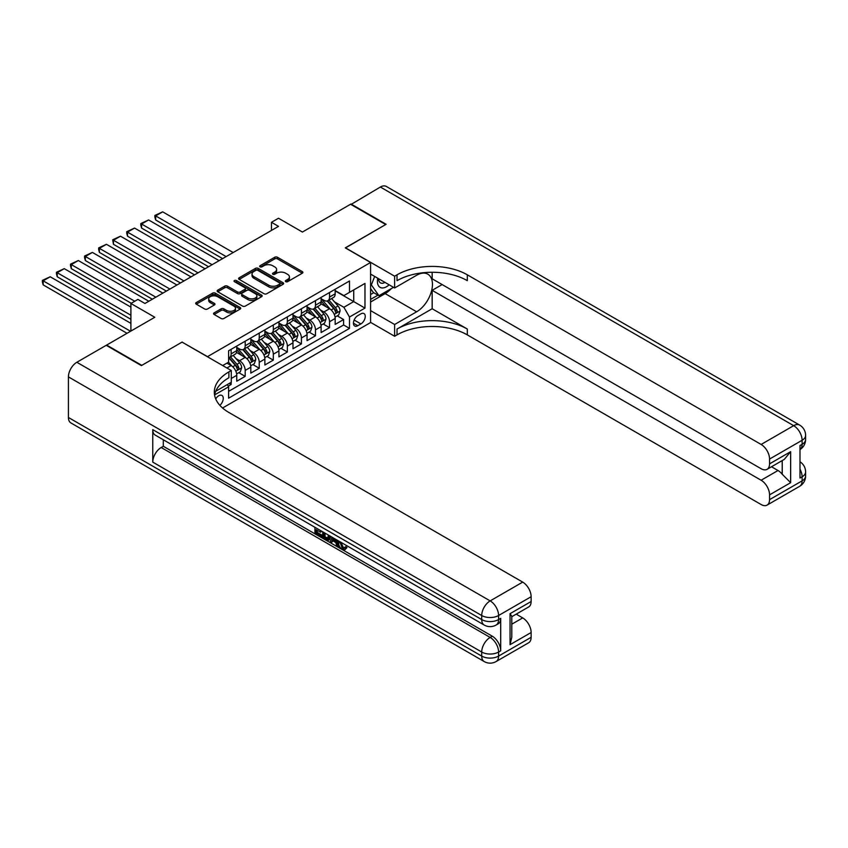 <?xml version="1.0" encoding="UTF-8"?>
<svg xmlns="http://www.w3.org/2000/svg" width="848" height="848" viewBox="0 0 848 848"><rect width="100%" height="100%" fill="white"/><g stroke="black" fill="none" stroke-linecap="round" stroke-linejoin="round"><path stroke-width="1.27" d="M285.712 281.663A1.367 0.784 0 0 0 287.652 281.663L302.312 273.194A1.95 1.124 0 0 0 302.884 272.399A1.95 1.124 0 0 0 302.312 271.604L277.476 257.262A1.95 1.124 0 0 0 274.71 257.262L260.05 265.731A1.367 0.784 0 0 0 259.647 266.283A1.367 0.784 0 0 0 260.05 266.844A1.367 0.784 0 0 0 261.979 266.844L263.876 265.742A6.243 3.604 0 0 1 272.706 265.742L274.784 266.94A6.243 3.604 0 0 1 276.607 269.494A6.243 3.604 0 0 1 274.784 272.038L272.886 273.141A1.367 0.784 0 0 0 272.484 273.692A1.367 0.784 0 0 0 272.886 274.254A1.367 0.784 0 0 0 274.816 274.254L276.713 273.151A6.243 3.604 0 0 1 285.543 273.151L287.61 274.349A6.243 3.604 0 0 1 289.444 276.904A6.243 3.604 0 0 1 287.61 279.448L285.712 280.55A1.367 0.784 0 0 0 285.32 281.101A1.367 0.784 0 0 0 285.712 281.663L285.712 280.55M219.865 405.344A6.36 3.678 120 0 0 223.098 399.821A6.36 3.678 120 0 0 221.943 395.444A6.36 3.678 120 0 0 218.763 395.751A6.36 3.678 120 0 0 215.71 398.899M214.131 312.87A1.95 1.124 0 0 0 213.558 313.665A1.95 1.124 0 0 0 214.131 314.46L221.105 318.488A1.95 1.124 0 0 0 223.861 318.488L240.143 309.085A1.95 1.124 0 0 0 240.715 308.29A1.95 1.124 0 0 0 240.143 307.495L215.307 293.154A1.95 1.124 0 0 0 212.551 293.154L196.27 302.556A1.95 1.124 0 0 0 195.697 303.351A1.95 1.124 0 0 0 196.27 304.146L204.686 309.011A1.95 1.124 0 0 0 207.442 309.011L214.406 304.983A1.95 1.124 0 0 0 214.979 304.188A1.95 1.124 0 0 0 214.406 303.393L210.24 300.976A5.215 3.01 0 0 1 208.703 298.846A5.215 3.01 0 0 1 211.926 296.069A5.215 3.01 0 0 1 217.618 296.715L233.974 306.16A5.215 3.01 0 0 1 235.5 308.29A5.215 3.01 0 0 1 232.278 311.078A5.215 3.01 0 0 1 226.586 310.421L223.861 308.852A1.95 1.124 0 0 0 221.105 308.852L214.131 312.87L214.131 314.46M182.214 342.189L207.516 356.637L370.587 262.477L345.284 247.87L385.702 224.54L350.553 204.251L302.407 232.045L278.504 218.243L271.477 222.303L278.504 226.363L144.955 303.467L137.927 299.408L130.899 303.467L130.899 331.07M182.214 342.02L141.796 365.361L106.647 345.072L154.792 317.269L130.899 303.467M264.014 293.715A1.95 1.124 0 0 0 266.781 293.715L283.062 284.313A1.95 1.124 0 0 0 283.635 283.518A1.95 1.124 0 0 0 283.062 282.713L258.227 268.381A1.95 1.124 0 0 0 255.46 268.381L239.178 277.773A1.95 1.124 0 0 0 238.606 278.579A1.95 1.124 0 0 0 239.178 279.374L264.014 293.715M234.96 281.96A1.367 0.784 0 0 1 236.348 282.151L236.348 280.529L261.608 295.104A1.95 1.124 0 0 1 262.17 295.899A1.95 1.124 0 0 1 261.608 296.694L245.316 306.096A1.95 1.124 0 0 1 242.56 306.096L217.724 291.754L224.688 287.769L224.688 286.147L217.724 290.164A1.95 1.124 0 0 0 217.152 290.959A1.95 1.124 0 0 0 217.724 291.754L217.724 290.164M224.688 287.769A1.95 1.124 0 0 1 227.455 287.769L227.455 286.147A1.95 1.124 0 0 0 224.688 286.147M227.455 286.147L237.525 291.956A1.95 1.124 0 0 0 240.281 291.956L244.902 289.285A1.95 1.124 0 0 0 245.475 288.49A1.95 1.124 0 0 0 244.902 287.695L234.419 281.642A1.367 0.784 0 0 1 234.016 281.08A1.367 0.784 0 0 1 234.864 280.359A1.367 0.784 0 0 1 236.348 280.529M228.218 386.158L231.133 384.473L229.299 383.413M231.271 378.462L236.751 375.304L236.751 381.229L245.189 376.353L238.797 372.664M236.041 358.651L239.571 360.697A7.95 4.59 60 0 1 245.189 370.428L250.817 367.184L250.817 373.109L259.244 368.244L252.852 364.545M250.096 350.542L253.626 352.577A7.95 4.59 60 0 1 259.244 362.319L264.873 359.064L264.873 364.99L273.31 360.124L266.908 356.436M264.152 342.422L267.682 344.458A7.95 4.59 60 0 1 273.31 354.199L278.928 350.955L278.928 356.881L287.366 352.005L280.964 348.316M278.208 334.303L281.737 336.338A7.95 4.59 60 0 1 287.366 346.079L292.984 342.836L292.984 348.761L301.422 343.896L295.03 340.196M292.274 326.183L295.804 328.229A7.95 4.59 60 0 1 301.422 337.97L307.05 334.716L307.05 340.642L315.477 335.776L309.085 332.077M306.329 318.074L309.859 320.109A7.95 4.59 60 0 1 315.477 329.851L321.106 326.607L321.106 332.533L329.543 327.657L329.543 321.731A7.95 4.59 -120 0 0 323.915 311.99L320.385 309.955M323.141 323.968L329.543 327.657M236.751 375.304A7.95 4.59 -120 0 0 231.133 365.562L226.914 363.124M250.817 367.184A7.95 4.59 -120 0 0 245.189 357.443L236.497 352.429M264.873 359.064A7.95 4.59 -120 0 0 259.244 349.334L250.552 344.309M278.928 350.955A7.95 4.59 -120 0 0 273.31 341.214L264.608 336.19M292.984 342.836A7.95 4.59 -120 0 0 287.366 333.094L278.674 328.081M307.05 334.716A7.95 4.59 -120 0 0 301.422 324.975L292.73 319.961M321.106 326.607A7.95 4.59 -120 0 0 315.477 316.866L306.785 311.841M360.888 313.855L357.792 315.647A6.159 3.562 120 0 0 353.775 321.074A6.159 3.562 120 0 0 354.718 326.014A6.159 3.562 120 0 0 357.792 325.706L360.888 323.925A6.159 3.562 120 0 0 364.916 318.498A6.159 3.562 120 0 0 363.972 313.559A6.159 3.562 120 0 0 360.888 313.855M222.568 408.005L370.587 322.547L370.587 262.477M227.296 384.579L228.6 386.826L228.6 398.189L349.503 328.388L349.503 317.025L343.875 307.283L334.441 301.835M228.6 386.826L214.618 394.903M222.695 365.562L228.6 362.149L228.6 350.786L349.503 280.985L349.503 292.348L364.969 283.423L364.969 308.1L349.503 317.025M236.751 347.383L239.571 349.005A7.95 4.59 60 0 0 243.546 349.397L249.164 346.154A7.95 4.59 -120 0 0 250.817 342.507L250.817 337.97M250.817 339.264L253.626 340.885A7.95 4.59 60 0 0 257.601 341.278L263.219 338.034A7.95 4.59 -120 0 0 264.873 334.398L264.873 329.851M264.873 331.144L267.682 332.776A7.95 4.59 60 0 0 271.657 333.169L277.285 329.914A7.95 4.59 -120 0 0 278.928 326.279L278.928 321.731M278.928 323.035L281.737 324.657A7.95 4.59 60 0 0 285.712 325.049L291.341 321.805A7.95 4.59 -120 0 0 292.984 318.159L292.984 313.612M292.984 314.915L295.804 316.537A7.95 4.59 60 0 0 299.779 316.929L305.397 313.686A7.95 4.59 -120 0 0 307.05 310.05L307.05 305.503M307.05 306.796L309.859 308.418A7.95 4.59 60 0 0 313.834 308.82L319.452 305.566A7.95 4.59 -120 0 0 321.106 301.93L321.106 297.383M228.6 391.373L343.599 324.975L343.599 319.537L335.161 324.413L335.161 318.488A7.95 4.59 -120 0 0 329.543 308.746L320.841 303.732M321.106 298.687L323.915 300.309A7.95 4.59 -120 0 0 327.89 300.701A7.95 4.59 -120 0 0 329.543 297.054L329.543 292.518M327.89 300.701L333.518 297.457A7.95 4.59 -120 0 0 335.161 293.811L335.161 289.263M231.133 349.334L231.133 353.87A7.95 4.59 60 0 1 229.479 357.517A7.95 4.59 60 0 1 228.6 357.835M229.479 357.517L235.108 354.263A7.95 4.59 -120 0 0 236.751 350.627L236.751 346.079M245.189 341.214L245.189 345.761A7.95 4.59 60 0 1 243.546 349.397M259.244 333.094L259.244 337.642A7.95 4.59 60 0 1 257.601 341.278M273.31 324.975L273.31 329.522A7.95 4.59 60 0 1 271.657 333.169M287.366 316.866L287.366 321.413A7.95 4.59 60 0 1 285.712 325.049M301.422 308.746L301.422 313.294A7.95 4.59 60 0 1 299.779 316.929M315.477 300.627L315.477 305.174A7.95 4.59 60 0 1 313.834 308.82M315.477 329.851L315.477 335.776M301.422 337.97L301.422 343.896M287.366 346.079L287.366 352.005M273.31 354.199L273.31 360.124M259.244 362.319L259.244 368.244M245.189 370.428L245.189 376.353M231.133 382.363L231.133 384.473M343.875 307.283L353.722 301.602L353.722 289.921L364.969 283.423M335.161 290.885L364.969 308.1M335.161 290.567L343.875 295.602L349.503 292.348M271.477 222.303L271.477 230.423M337.197 315.848L343.599 319.537M343.599 324.975L349.503 328.388M286.264 281.854L287.61 281.07A6.243 3.604 0 0 0 289.444 278.526L289.444 276.904M276.607 269.494L276.607 271.116A6.243 3.604 0 0 1 274.784 273.66L273.427 274.445M302.28 273.215L277.476 258.884A1.95 1.124 0 0 0 274.71 258.884L260.601 267.035M283.031 284.324L258.227 270.003A1.95 1.124 0 0 0 255.46 270.003L239.21 279.384L239.178 277.773M279.607 284.069A1.367 0.784 0 0 0 280.01 283.518A1.367 0.784 0 0 0 279.607 282.956L257.813 270.364A1.367 0.784 0 0 0 255.873 270.364L253.881 271.519A6.243 3.604 0 0 0 252.047 274.074A6.243 3.604 0 0 0 253.881 276.618L268.774 285.225A6.243 3.604 0 0 0 277.614 285.225L279.607 284.069L279.607 285.691A1.367 0.784 0 0 0 280.01 285.14L280.01 283.518M252.047 274.074L252.047 275.695A6.243 3.604 0 0 0 253.881 278.25L253.881 276.618M279.607 285.691L277.614 286.847A6.243 3.604 0 0 1 268.774 286.847L253.881 278.25M227.455 287.769L237.525 293.578A1.95 1.124 0 0 0 240.281 293.578L244.902 290.917A1.95 1.124 0 0 0 245.475 290.111L245.475 288.49M236.348 282.151L261.576 296.715M247.976 297.998A5.215 3.01 0 0 0 253.669 298.644A5.215 3.01 0 0 0 256.891 295.857A5.215 3.01 0 0 0 255.354 293.726L249.598 290.408A1.95 1.124 0 0 0 246.842 290.408L242.221 293.069A1.95 1.124 0 0 0 241.648 293.874A1.95 1.124 0 0 0 242.221 294.669L247.976 297.998L247.976 299.62A5.215 3.01 0 0 0 253.669 300.266A5.215 3.01 0 0 0 256.891 297.489L256.891 295.857M241.648 293.874L241.648 295.496A1.95 1.124 0 0 0 242.221 296.291L242.221 294.669M247.976 299.62L242.221 296.291M235.5 308.29L235.5 309.912A5.215 3.01 0 0 1 232.278 312.7A5.215 3.01 0 0 1 226.586 312.043L223.861 310.474A1.95 1.124 0 0 0 221.105 310.474L214.162 314.481M208.703 298.846L208.703 300.468A5.215 3.01 0 0 0 210.24 302.609L210.24 300.976M214.385 304.994L210.24 302.609M240.143 307.495L240.143 309.085L215.307 294.775A1.95 1.124 0 0 0 212.551 294.775L196.291 304.167M335.045 317.099L338.681 315L340.08 310.94A5.268 3.042 -120 0 0 338.034 305.99L331.61 298.549M226.14 256.594L155.64 215.89L162.668 211.841L233.168 252.545M330.317 309.266L322.706 300.446A15.211 8.777 -120 0 0 321.106 298.772M155.64 219.95L154.866 217.067L154.866 215.445L155.64 215.89L155.64 219.95L222.621 258.629M326.141 306.785L321.88 301.856A12.625 7.293 -120 0 0 321.106 301.008M327.18 300.987L333.677 308.502A5.268 3.042 60 0 1 335.554 312.138C336.338 313.198 336.9 312.87 337.239 311.163A5.268 3.042 -120 0 0 335.363 307.538L328.939 300.097M327.561 300.86L334.536 308.948A2.682 1.548 60 0 1 335.214 309.997L337.239 311.163M335.554 312.138L335.935 312.764M154.866 215.445L162.668 211.841M377.784 278.239A12.921 7.462 120 0 0 381.971 287.938A12.921 7.462 120 0 0 389.126 284.79M378.621 278.727A8.851 5.109 120 0 0 380.455 282.861A8.851 5.109 120 0 0 381.748 283.264A8.851 5.109 120 0 0 384.95 282.384M393.504 287.324L378.961 295.719L373.332 292.475L370.587 288.564M378.961 295.719L371.371 284.917L374.657 276.437M370.587 284.472L371.371 284.917M350.977 204.495L380.36 187.037L793.675 425.664A11.925 6.89 120 0 1 799.632 425.071A11.925 11.925 0 0 1 805.6 435.406A11.925 6.89 180 0 1 802.102 440.271L769.56 459.065A11.925 6.89 -120 0 0 761.122 444.458L793.675 425.664A11.925 6.89 60 0 1 802.102 440.271L802.102 444.331L799.993 445.55L799.993 478.018L802.102 476.799L802.102 480.858A11.925 6.89 60 0 1 799.632 486.317L767.09 505.111A11.925 6.89 -120 0 0 769.56 499.642L802.102 480.858A11.925 6.89 0 0 0 805.6 475.982A11.925 11.925 0 0 1 799.632 486.317M350.977 204.008L386.126 224.296L345.422 247.955M370.587 310.612L394.627 324.498L416.633 311.788A22.366 12.911 120 0 0 431.24 292.083A22.366 12.911 120 0 0 427.816 274.158A22.366 12.911 120 0 0 416.633 275.261L394.627 287.97L394.627 276.204L397.023 274.816A49.703 28.694 180 0 1 467.312 274.816L761.122 444.458M394.627 324.498L394.627 336.264L397.023 334.886A49.703 28.694 180 0 1 467.312 334.886L761.122 504.518A11.925 6.89 -120 0 0 767.09 505.111M432.162 308.746L397.023 329.035A49.703 28.694 180 0 1 467.312 329.035L432.162 308.746L432.162 290.323L442.147 284.557M432.162 272.261L432.162 278.801L761.122 468.721A11.925 6.89 -120 0 0 767.09 469.315A11.925 6.89 -120 0 0 769.56 463.856L790.643 451.677L790.643 482.682L782.216 474.244L782.216 460.581M790.643 482.682L769.56 494.861L769.56 499.642M769.56 494.861A11.925 6.89 -120 0 0 761.122 480.244L777.998 470.502A11.925 6.89 60 0 1 782.216 474.244M432.162 290.323L761.122 480.244M380.36 187.037A11.925 6.89 -60 0 1 386.328 186.454L799.632 425.071M370.587 274.084L394.627 287.97M345.422 247.796L394.627 276.204M370.587 322.378L394.627 336.264M769.56 459.065L769.56 463.856M771.51 466.76L777.998 470.502M397.023 274.816L397.023 280.667A49.703 28.694 180 0 1 467.312 280.667L467.312 274.816M767.09 469.315L784.336 459.351L790.643 451.677M391.341 288.574A22.366 12.911 -60 0 1 385.14 293.609L370.587 302.015M370.587 299.408L377.975 295.146M370.587 294.542L373.756 292.719M340.811 542.19L343.419 547.649L344.405 547.988M339.804 541.66L342.295 548.296L343.938 548.508L345.783 546.578L346.98 547.585L344.86 549.811L342.412 549.483C339.815 547.723 338.511 545.285 338.5 542.158L338.596 540.971M332.925 540.886L331.25 542.921L329.989 542.19L332.119 537.229M337.472 540.324L339.158 546.186L338.034 546.833L336.773 546.101L335.808 542.55L332.215 540.483L331.25 542.921M317.237 530.339L317.237 532.406L322.208 535.279L322.208 536.402L321.085 537.049L314.926 533.498L314.926 527.297M321.668 531.198L320.544 532.247L316.113 529.682L316.113 533.053L317.237 532.406M152.757 429.639L481.717 619.57A11.925 6.89 120 0 0 484.187 625.029L155.226 435.098A11.925 6.89 -60 0 1 152.757 429.639L152.757 462.107A11.925 6.89 -60 0 1 161.194 447.5L163.304 446.281L492.264 636.201A11.925 6.89 60 0 1 500.702 650.819L500.702 618.351A11.925 6.89 60 0 1 498.232 623.81L496.122 625.029A11.925 6.89 -120 0 0 498.592 619.57L500.702 618.351M163.304 446.281L163.304 439.762M330.752 536.445L329.586 539.635L328.462 540.282L322.706 537.992L322.706 531.791M141.372 365.605L182.066 342.104L231.271 370.512L228.886 371.89A49.703 28.694 -0 0 0 214.321 392.179A49.703 28.694 -0 0 0 228.886 412.478L522.697 582.11A11.925 6.89 60 0 1 531.134 596.716L498.592 615.51L498.592 619.57A11.925 6.89 -0 0 1 481.717 619.57L481.717 615.51L68.412 376.883A11.925 6.89 -60 0 1 76.839 362.276L106.223 345.306L141.372 365.605M231.271 370.512L231.271 382.278L215.731 391.257M510.051 613.676L511.789 616.316L511.789 637.177L510.051 644.681L510.051 613.676L531.134 601.508L531.134 596.716M531.134 601.508A11.925 6.89 60 0 1 528.664 606.967L511.789 616.708M68.412 417.47L481.717 656.087A11.925 6.89 120 0 0 484.187 661.546L70.882 422.929A11.925 6.89 -60 0 1 68.412 417.47L68.412 376.883M516.209 614.153L522.697 617.906A11.925 6.89 60 0 1 531.134 632.513L510.051 644.681M500.702 650.819L498.592 652.027L498.592 656.087L531.134 637.304L531.134 632.513M531.134 637.304A11.925 6.89 60 0 1 528.664 642.763L496.122 661.546A11.925 6.89 -120 0 0 498.592 656.087A11.925 6.89 -0 0 1 481.717 656.087L481.717 652.027L152.757 462.107M228.886 371.89L228.886 377.731A49.703 28.694 -0 0 0 214.586 395.104M316.113 533.053L321.085 535.925L322.208 535.279M321.085 535.925L321.085 537.049M316.113 527.986L321.042 530.837M320.544 531.124L320.544 532.247M329.543 535.745L328.462 540.282M323.904 532.48L323.904 537.547L325.643 538.554L327.635 539.021L328.356 535.056M329.628 537.06L330.731 536.424M325.028 533.138L325.028 536.901L328.759 538.363M323.904 537.547L325.028 536.901M325.643 538.554L326.766 537.908M335.903 539.413L338.034 546.833M333.232 537.876L332.575 539.561L335.448 541.225L334.79 538.766M333.942 538.279L333.699 538.915L335.034 539.688M332.575 539.561L333.699 538.915M342.295 548.296L343.419 547.649M339.688 542.847L340.769 542.222M344.659 547.225L345.857 548.232L346.98 547.585M345.857 548.232L344.86 549.811M320.989 325.208L324.614 323.109L326.024 319.049A5.268 3.042 -120 0 0 323.968 314.11L317.544 306.669M212.085 264.714L141.584 224.01L148.612 219.95L219.113 260.654M316.262 317.375L308.64 308.555A15.211 8.777 -120 0 0 307.05 306.881M141.584 228.07L140.81 225.186L140.81 223.565L141.584 224.01L141.584 228.07L208.566 266.749M312.085 314.905L307.824 309.965A12.625 7.293 -120 0 0 307.05 309.117M313.113 309.107L319.611 316.622A5.268 3.042 60 0 1 321.487 320.258C322.282 321.307 322.844 320.989 323.183 319.283A5.268 3.042 -120 0 0 321.297 315.647L314.873 308.216M313.495 308.979L320.48 317.057A2.682 1.548 60 0 1 321.159 318.106L323.183 319.283M321.487 320.258L321.88 320.873M140.81 223.565L148.612 219.95M306.923 333.328L310.559 331.229L311.969 327.169A5.268 3.042 -120 0 0 309.912 322.219L303.489 314.788M198.029 272.833L127.518 232.129L134.556 228.07L205.057 268.774M302.206 325.494L294.585 316.675A15.211 8.777 -120 0 0 292.984 315M127.518 236.189L126.744 233.306L126.744 231.684L127.518 232.129L127.518 236.189L194.51 274.858M298.03 323.014L293.768 318.085A12.625 7.293 -120 0 0 292.984 317.237M299.058 317.216L305.556 324.742A5.268 3.042 60 0 1 307.432 328.367C308.227 329.427 308.789 329.109 309.117 327.392A5.268 3.042 -120 0 0 307.241 323.766L300.817 316.325M299.439 317.099L306.425 325.176A2.682 1.548 60 0 1 307.103 326.226L309.117 327.392M307.432 328.367L307.813 328.992M126.744 231.684L134.556 228.07M292.867 341.447L296.503 339.348L297.902 335.289A5.268 3.042 -120 0 0 295.857 330.338L289.433 322.908M183.963 280.942L113.462 240.249L120.49 236.189L190.991 276.893M288.15 333.614L280.529 324.795A15.211 8.777 -120 0 0 278.928 323.12M113.462 244.298L112.689 239.793L113.462 240.249L113.462 244.298L180.454 282.978M283.963 331.133L279.702 326.204A12.625 7.293 -120 0 0 278.928 325.356M285.002 325.335L291.5 332.861A5.268 3.042 60 0 1 293.376 336.486C294.171 337.546 294.733 337.218 295.062 335.511A5.268 3.042 -120 0 0 293.185 331.886L286.762 324.445M285.384 325.208L292.369 333.296A2.682 1.548 60 0 1 293.037 334.345L295.062 335.511M293.376 336.486L293.758 337.112M112.689 239.793L120.49 236.189M278.812 349.556L282.448 347.457L283.847 343.408A5.268 3.042 -120 0 0 281.801 338.458L275.377 331.017M169.907 289.062L99.407 248.358L106.435 244.298L176.935 285.002M274.084 341.723L266.473 332.904A15.211 8.777 -120 0 0 264.873 331.239M99.407 252.418L98.633 249.535L98.633 247.913L99.407 248.358L99.407 252.418L166.388 291.097M269.908 339.253L265.647 334.313A12.625 7.293 -120 0 0 264.873 333.465M270.947 333.455L277.444 340.97A5.268 3.042 60 0 1 279.321 344.606C280.105 345.666 280.677 345.337 281.006 343.631A5.268 3.042 -120 0 0 279.13 339.995L272.706 332.564M271.328 333.328L278.303 341.415A2.682 1.548 60 0 1 278.981 342.465L281.006 343.631M279.321 344.606L279.702 345.231M98.633 247.913L106.435 244.298M264.756 357.676L268.381 355.577L269.791 351.517A5.268 3.042 -120 0 0 267.735 346.578L261.311 339.136M155.852 297.182L85.351 256.478L92.379 252.418L162.88 293.122M260.029 349.842L252.407 341.023A15.211 8.777 -120 0 0 250.817 339.348M85.351 260.537L84.577 257.654L84.577 256.032L85.351 256.478L85.351 260.537L152.333 299.206M255.852 347.373L251.591 342.433A12.625 7.293 -120 0 0 250.817 341.585M256.88 341.564L263.378 349.09A5.268 3.042 60 0 1 265.265 352.715C266.049 353.775 266.611 353.457 266.95 351.74A5.268 3.042 -120 0 0 265.064 348.115L258.64 340.673M257.262 341.447L264.247 349.524A2.682 1.548 60 0 1 264.926 350.574L266.95 351.74M265.265 352.715L265.647 353.34M84.577 256.032L92.379 252.418M250.69 365.795L254.326 363.697L255.736 359.637A5.268 3.042 -120 0 0 253.679 354.687L247.256 347.256M134.758 301.241L71.285 264.597L78.323 260.537L148.824 301.241M245.973 357.962L238.352 349.143A15.211 8.777 -120 0 0 236.751 347.468M71.285 268.646L70.511 265.774L70.511 264.152L71.285 264.597L71.285 268.646L131.249 303.266M241.797 355.482L237.535 350.553A12.625 7.293 -120 0 0 236.751 349.705M242.825 349.683L249.323 357.209A5.268 3.042 60 0 1 251.199 360.835C251.994 361.895 252.556 361.566 252.884 359.859A5.268 3.042 -120 0 0 251.008 356.234L244.584 348.793M243.206 349.556L250.192 357.644A2.682 1.548 60 0 1 250.87 358.693L252.884 359.859M251.199 360.835L251.58 361.46M70.511 264.152L78.323 260.537M236.634 373.904L240.27 371.816L241.669 367.756A5.268 3.042 -120 0 0 239.624 362.806L233.2 355.365M130.899 315.244L57.229 272.706L64.257 268.646L130.899 307.124M231.917 366.071L228.547 362.181M57.229 276.766L56.456 273.883L56.456 272.261L57.229 272.706L57.229 276.766L130.899 319.293M227.73 363.601L227.19 362.965M228.769 357.803L235.267 365.318A5.268 3.042 60 0 1 237.143 368.954C237.938 370.014 238.5 369.686 238.829 367.979A5.268 3.042 -120 0 0 236.952 364.343L230.529 356.913M229.151 357.676L236.136 365.764A2.682 1.548 60 0 1 236.804 366.813L238.829 367.979M237.143 368.954L237.525 369.58M56.456 272.261L64.257 268.646M130.55 331.271L43.174 280.826L50.202 276.766L130.899 323.353M43.174 284.886L42.4 282.002L42.4 280.381L43.174 280.826L43.174 284.886L127.03 333.296M42.4 280.381L50.202 276.766M226.914 368L231.133 365.562M239.571 360.697L245.189 357.443M253.626 352.577L259.244 349.334M267.682 344.458L273.31 341.214M281.737 336.338L287.366 333.094M295.804 328.229L301.422 324.975M309.859 320.109L315.477 316.866M323.915 311.99L329.543 308.746M329.543 297.054L335.161 293.811M231.133 353.87L236.751 350.627M245.189 345.761L250.817 342.507M259.244 337.642L264.873 334.398M273.31 329.522L278.928 326.279M287.366 321.413L292.984 318.159M301.422 313.294L307.05 310.05M315.477 305.174L321.106 301.93M329.543 321.731L335.161 318.488M354.146 320.035L360.888 323.925M353.436 323.194L357.792 325.706M287.61 281.07L287.61 279.448M272.886 274.254L272.886 273.141M274.784 273.66L274.784 272.038M260.05 266.844L260.05 265.731M274.71 258.884L274.71 257.262M277.476 258.884L277.476 257.262M302.312 273.194L302.312 271.604M255.46 270.003L255.46 268.381M258.227 270.003L258.227 268.381M283.062 284.313L283.062 282.713M268.774 286.847L268.774 285.225M277.614 286.847L277.614 285.225M237.525 293.578L237.525 291.956M240.281 293.578L240.281 291.956M244.902 290.917L244.902 289.285M261.608 296.694L261.608 295.104M221.105 310.474L221.105 308.852M223.861 310.474L223.861 308.852M226.586 312.043L226.586 310.421M214.406 304.983L214.406 303.393M196.27 304.146L196.27 302.556M212.551 294.775L212.551 293.154M215.307 294.775L215.307 293.154M334.239 314.396L340.048 311.036M322.706 300.446L323.427 300.022M335.363 307.538L338.034 305.99M331.155 309.955L333.677 308.502M397.023 329.035L397.023 334.886M467.312 329.035L467.312 334.886M799.993 469.135A11.925 6.89 60 0 1 802.102 476.799A11.925 6.89 180 0 0 805.6 471.923A11.925 11.925 0 0 0 799.993 461.81M799.993 449.578A11.925 11.925 0 0 0 805.6 439.465A11.925 6.89 0 0 1 802.102 444.331A11.925 6.89 60 0 1 799.993 449.557M385.14 293.609L416.633 311.788M76.839 362.276L490.155 600.893L522.697 582.11M161.194 447.5L490.155 637.42L492.264 636.201M511.789 624.202L522.697 617.906M490.155 600.893A11.925 6.89 120 0 0 481.717 615.51A11.925 6.89 180 0 0 498.592 615.51A11.925 6.89 -120 0 0 490.155 600.893M490.155 637.42A11.925 6.89 120 0 0 481.717 652.027A11.925 6.89 180 0 0 498.592 652.027A11.925 6.89 -120 0 0 490.155 637.42M320.184 322.505L325.992 319.155M308.64 308.555L309.372 308.142M321.297 315.647L323.968 314.11M317.099 318.074L319.611 316.622M306.128 330.625L311.926 327.275M294.585 316.675L295.305 316.251M307.241 323.766L309.912 322.219M303.043 326.194L305.556 324.742M292.062 338.744L297.871 335.384M280.529 324.795L281.25 324.371M293.185 331.886L295.857 330.338M288.988 334.303L291.5 332.861M278.006 346.853L283.815 343.504M266.473 332.904L267.194 332.49M279.13 339.995L281.801 338.458M274.922 342.422L277.444 340.97M263.951 354.973L269.759 351.623M252.407 341.023L253.139 340.61M265.064 348.115L267.735 346.578M260.866 350.542L263.378 349.09M249.895 363.092L255.693 359.743M238.352 349.143L239.072 348.719M251.008 356.234L253.679 354.687M246.81 358.662L249.323 357.209M235.829 371.212L241.638 367.852M236.952 364.343L239.624 362.806M232.755 366.771L235.267 365.318M805.6 471.923L805.6 475.982M805.6 435.406L805.6 439.465M484.187 625.029A11.925 11.925 0 0 0 496.122 625.029M484.187 661.546A11.925 11.925 0 0 0 496.122 661.546"/></g></svg>
